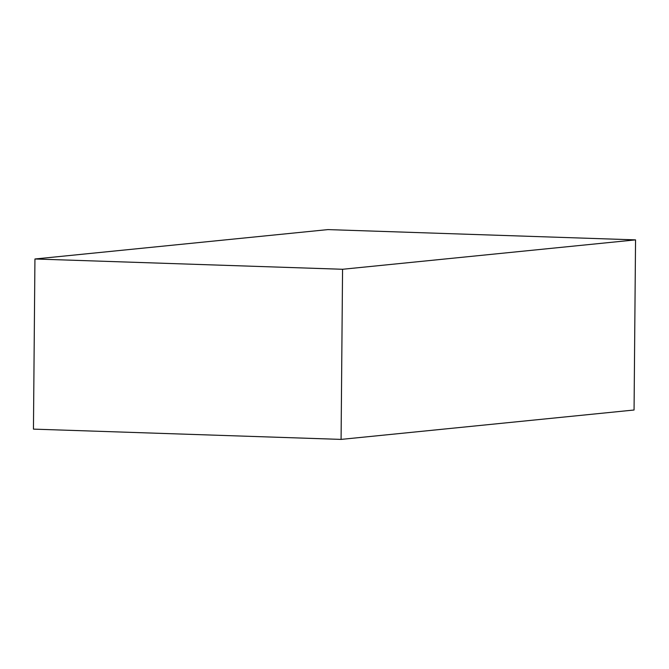 <?xml version="1.0" encoding="UTF-8"?>
<svg xmlns="http://www.w3.org/2000/svg" width="669" height="669" viewBox="0 0 669 669"><rect width="100%" height="100%" fill="white"/><g stroke="black" fill="none" stroke-linecap="round" stroke-linejoin="round"><path stroke-width="1" d="M634.061 410.013L635.55 239.878L327.919 229.601L34.939 258.987L33.45 429.122L34.939 258.987L342.561 269.273L341.081 439.399L33.45 429.122L341.081 439.399L342.561 269.273L635.55 239.878L634.061 410.013L341.081 439.399L634.061 410.013M635.55 239.878L342.561 269.273L34.939 258.987L327.919 229.601L635.55 239.878"/></g></svg>
